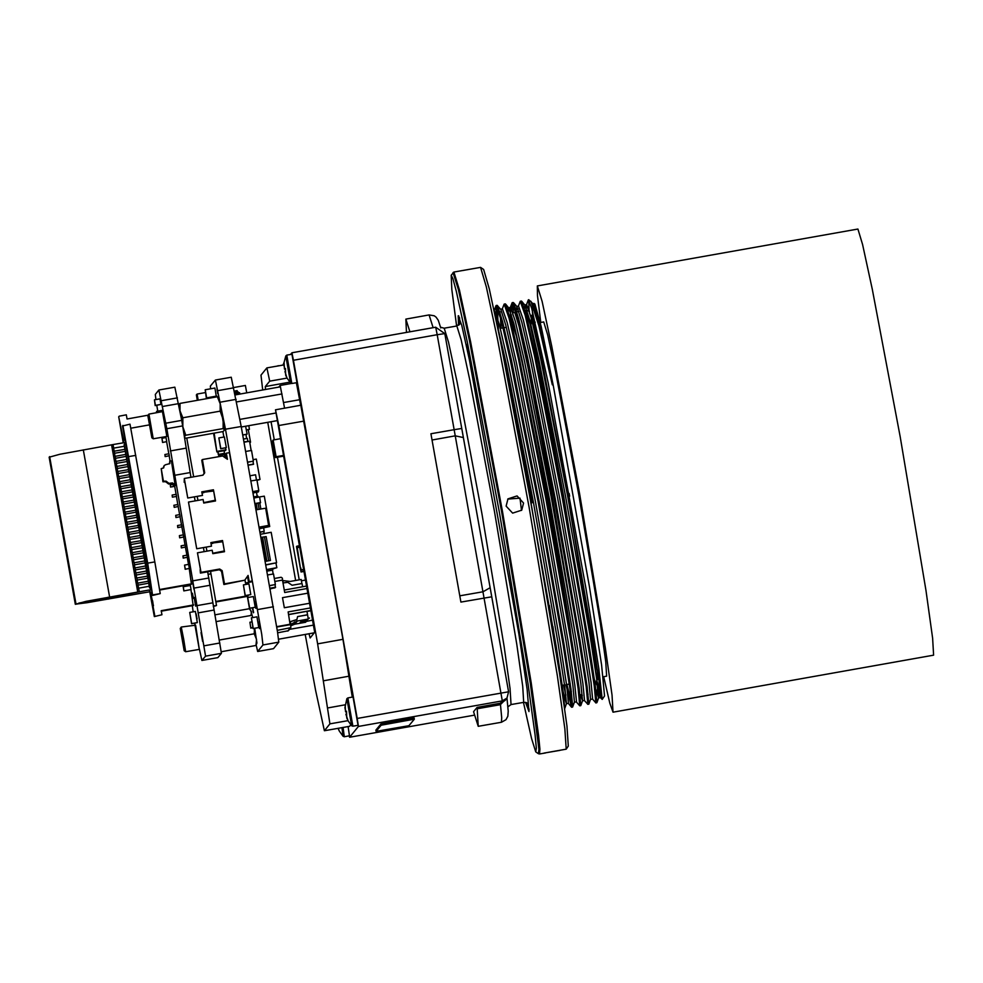 <?xml version="1.0" encoding="UTF-8"?>
<svg xmlns="http://www.w3.org/2000/svg" width="983" height="983" viewBox="0 0 983 983"><rect width="100%" height="100%" fill="white"/><g stroke="black" fill="none" stroke-linecap="round" stroke-linejoin="round"><path stroke-width="1.47" d="M113.709 448.162L113.082 444.611L59.84 454.244L49.162 457.255M149.748 591.766L87.131 602.69L78.394 603.795L78.947 603.107L151.603 589.591M151.591 589.53L86.049 601.35L75.359 604.312L49.162 457.218L75.359 604.312M149.318 586.273L138.554 588.178L149.318 586.261M114.151 451.222L124.927 449.317L114.151 451.222L113.61 448.174L124.386 446.27M114.618 453.237L114.249 451.209M115.06 456.296L125.824 454.379L115.06 456.296L114.52 453.249L125.283 451.344M115.515 458.311L115.158 456.284M115.957 461.371L126.733 459.454L115.957 461.371L115.416 458.324L126.193 456.407M116.424 463.374L116.068 461.359M116.866 466.446L127.63 464.529L116.866 466.446L116.326 463.398L127.09 461.482M117.321 468.449L116.965 466.421M117.776 471.508L128.54 469.604L117.776 471.508L117.223 468.473L127.999 466.556M118.23 473.523L117.874 471.496M118.673 476.583L129.437 474.678L118.673 476.583L118.132 473.548L128.896 471.631M119.14 478.598L118.771 476.571M119.582 481.658L130.346 479.753L119.582 481.658L119.029 478.61L129.805 476.706M120.037 483.673L119.68 481.645M120.479 486.732L131.255 484.816L120.479 486.732L119.938 483.685L130.702 481.768M120.946 488.748L120.577 486.72M121.388 491.807L132.152 489.89L121.388 491.807L120.848 488.76L131.611 486.843M121.843 493.81L121.487 491.783M122.285 496.87L133.061 494.965L122.285 496.87L121.745 493.835L132.508 491.918M122.752 498.885L122.383 496.857M123.194 501.944L133.958 500.04L123.194 501.944L122.654 498.909L133.418 496.993M123.649 503.96L123.293 501.932M134.868 505.115L124.091 507.019L123.551 503.972L134.327 502.067M124.091 507.019L134.868 505.102M124.558 509.034L124.19 507.007M125.001 512.094L135.765 510.177L125.001 512.094L124.46 509.047L135.224 507.142M125.455 514.109L125.099 512.082M125.898 517.169L136.674 515.252L125.898 517.169L125.357 514.121L136.133 512.204M126.365 519.171L125.996 517.144M126.807 522.243L137.571 520.326L126.807 522.243L126.266 519.196L137.03 517.279M127.262 524.246L126.905 522.219M127.704 527.306L138.48 525.401L127.704 527.306L127.163 524.271L137.939 522.354M128.171 529.321L127.802 527.293M128.613 532.381L139.377 530.476L128.613 532.381L128.073 529.333L138.836 527.429M129.068 534.396L128.712 532.368M129.51 537.455L140.286 535.538L129.51 537.455L128.97 534.408L139.746 532.503M129.977 539.47L129.621 537.443M130.42 542.53L141.183 540.613L130.42 542.53L129.879 539.483L140.643 537.566M130.874 544.533L130.518 542.505M131.329 547.605L142.093 545.688L131.329 547.605L130.776 544.557L141.552 542.641M131.783 549.608L131.427 547.58M132.226 552.667L142.99 550.763L132.226 552.667L131.685 549.632L142.449 547.715M132.693 554.682L132.324 552.655M133.135 557.742L143.899 555.837L133.135 557.742L132.582 554.695L143.358 552.79M133.59 559.757L133.233 557.73M134.032 562.817L144.808 560.912L134.032 562.817L133.491 559.769L144.255 557.865M134.499 564.832L134.13 562.804M134.941 567.891L145.705 565.975L134.941 567.891L134.401 564.844L145.165 562.927M135.396 569.907L135.04 567.879M135.838 572.966L146.614 571.049L135.838 572.966L135.298 569.919L146.062 568.002M136.305 574.969L135.937 572.942M136.748 578.029L147.511 576.124L136.748 578.029L136.207 574.994L146.971 573.077M137.202 580.044L136.846 578.016M137.645 583.103L148.421 581.199L137.645 583.103L137.104 580.068L147.88 578.151M138.112 585.118L137.743 583.091M138.554 588.178L138.013 585.131L148.777 583.226M125.382 442.424L113.082 444.611M139.279 591.717L138.652 588.166M137.792 591.95L111.595 444.844M149.76 591.827L75.347 604.336M523.202 657.504L526.323 675.038L523.202 657.504M467.38 344.111L470.501 361.633L467.38 344.111M523.447 702.329L531.533 738.43L535.796 751.921L536.313 748.149L535.157 735.112L528.006 683.603L499.499 512.917L467.453 342.612L456.382 291.509L452.966 278.705L451.136 275.203L451.762 289.334L456.616 326.012M525.561 702.354L528.952 711.618L527.085 689.341L518.938 634.182L469.407 359.717L461.727 325.41L458.238 315.801L458.606 325.25M451.136 275.203L453.863 271.996L480.589 267.315L483.624 269.44L489.325 288.83L500.408 340.56L531.643 506.786L559.56 673.601L566.958 725.97L568.285 746.146L566.171 749.181L543.992 753.138L559.806 750.385M526.851 702.894L529.112 710.254M453.016 272.549L458.41 289.752L469.567 341.408L501.686 512.106L530.304 683.418L538.881 749.353L538.475 753.764L535.796 751.921M480.589 267.315L486.352 286.925L497.558 339.209L529.124 507.228L557.349 675.849L564.832 728.784L566.171 749.181M453.913 271.984L459.43 289.924L470.611 341.826L502.608 511.934L531.152 682.657L538.512 735.247L539.851 749.157L539.52 753.986L538.475 753.764M459.479 324.476L458.877 320.347M523.595 503.001L521.715 510.202L512.585 513.175L506.073 506.11L507.941 498.922L517.058 495.948L523.595 503.001M521.506 510.447L520.032 498.197L507.732 499.18M459.356 317.214L459.811 324.046M458.717 315.813L459.233 324.734M512.942 401.015L502.706 351.988M554.375 640.633L538.586 546.339M557.029 657.295L549.35 605.577M552.901 626.589L559.438 672.802M532.086 502.854L500.568 341.334M511.246 326.811L523.828 381.048L548.637 513.765M512.487 324.12L516.333 335.916L524.504 373.491L548.367 499.917L576.751 678.934M569.71 496.169L569.218 493.429M532.811 303.501L534.924 304.005L541.08 326.344L553.232 385.152L589.444 586.728L601.571 665.024L604.545 696.025L602.198 699.392L600.429 697.537L599.016 680.752L592.233 636.566L567.633 496.132L540.65 358.611L531.422 318.431L526.618 304.607L526.151 310.21M597.123 679.929L597.787 678.97L597.492 670.16M531.705 308.183L528.35 299.803L531.705 308.183L548.219 383.259L586.015 588.633L598.782 668.182L602.198 699.392M600.736 696.05L597.32 682.005M533.99 303.354L540.171 325.742L552.372 384.832L537.996 319.426L533.019 303.759L528.866 299.766M532.245 310.186L533.093 320.139M596.509 691.676L598.647 697.844L596.939 680.666L590.23 636.923L565.63 496.489L538.635 358.967L529.948 320.851L524.971 305.185L524.148 310.554M587.92 702.39L588.829 704.147L590.599 699.282L588.891 682.104L582.169 638.36L557.57 497.926L530.587 360.405L521.887 322.277L516.923 306.61L516.087 311.992M580.535 695.067L582.538 700.707L580.842 683.529L574.121 639.786L549.522 499.352L522.526 361.83L513.839 323.714L508.862 308.048L505.581 304.14L504.82 304.669M508.494 307.826L508.088 314.388M569.636 684.033L571.332 691.676M566.933 684.512L572.647 707.06L574.49 702.132L572.782 684.967L566.073 641.223L541.473 500.777L514.478 363.268L505.79 325.14L500.814 309.473L497.152 305.344L498.32 328.703M499.929 311.746L501.133 328.199M561.588 685.458L566.343 703.693L568.42 703.275L566.81 686.478L560.027 642.292L535.428 501.858L508.444 364.337L499.217 324.157L494.179 310.542L495.874 305.86L496.513 321.588M564.672 708.436L566.441 703.57L564.734 686.392L558.012 642.649L533.413 502.215L506.429 364.693L496.808 323.014M597.615 687.498L600.429 697.537M590.55 699.392L592.577 698.987L590.967 682.19L584.185 638.004L559.585 497.57L532.602 360.048L523.374 319.868L518.557 306.032L516.542 306.389M518.041 308.945L518.102 311.636M582.501 700.818L584.529 700.412L582.919 683.615L576.136 639.429L551.537 498.995L524.541 361.474L515.325 321.294L510.509 307.47L508.653 307.79M584.406 700.474L587.822 704.32L586.187 687.154L579.257 641.985L554.142 498.442L526.581 357.861L517.156 316.772L512.131 302.727L510.238 307.802L511.16 326.024M574.453 702.243L576.468 701.837L574.858 685.053L568.076 640.867L543.476 500.421L516.493 362.899L507.265 322.719L502.46 308.895L500.605 309.227M502.46 321.048L503.149 327.843M563.591 685.102L565.889 695.288M459.577 317.816L459.921 323.874M595.968 700.953L596.902 702.648L595.182 685.077L588.326 640.375L563.198 496.833L535.637 356.264L526.753 317.288L521.69 301.277L520.929 301.818M588.854 704.086L587.121 686.515L580.265 641.813L555.149 498.258L527.588 357.689L518.705 318.713L513.63 302.703L513.101 312.877M514.478 326.368L514.576 327.142M579.859 703.816L580.806 705.511L579.073 687.94L572.217 643.238L547.089 499.683L519.528 359.114L510.656 320.139L505.581 304.14M572.745 706.937L571.025 689.378L564.168 644.676L539.04 501.121L511.479 360.552L502.596 321.576L497.533 305.566M564.697 708.374L562.964 690.803L556.108 646.101L528.154 487.273M552.372 384.832L538.905 326.037L530.98 301.326M528.35 299.803L526.335 304.939M527.957 306.782L528.227 310.53M592.454 699.048L595.87 702.894L594.236 685.729L587.318 640.56L562.19 497.005L534.629 356.436L525.217 315.359L520.302 301.228L518.397 306.069M511.971 302.997L511.86 309.633M576.345 701.911L579.761 705.757L578.127 688.579L571.209 643.423L546.093 499.868L518.52 359.299L509.108 318.222L504.193 304.091L502.288 308.92M565.925 684.684L571.504 707.158L570.079 690.017L563.161 644.848L538.033 501.293L510.472 360.724L501.06 319.659L495.874 305.86M528.731 299.729L529.075 310.997M527.232 703.152L529.112 709.333M349.174 735.849L349.543 737.275L358.463 726.4L357.247 718.462L293.438 360.294L291.914 352.762L290.476 354.507M375.911 730.099L380.925 723.967L414.076 717.909L414.298 719.2L381.158 725.245L376.145 731.377L408.965 725.712L414.298 719.2M477.087 707.379L473.597 711.631L478.229 726.314L477.087 707.379L500.286 703.263L501.674 717.676L501.428 722.198L478.229 726.314M284.062 362.334L283.104 364.779M444.795 333.569L435.702 327.216L291.902 352.762L435.702 327.216L437.226 334.761L293.438 360.294M430.947 433.81L460.929 602.124L430.947 433.81L454.134 429.694L502.252 700.854L358.463 726.4M409.972 331.787L405.905 319.057L406.471 332.414M275.584 409.739L300.823 405.254L342.932 639.368L352.307 697.082M350.784 724.778L349.555 726.265L324.329 730.738L349.555 726.265M300.724 405.266L296.325 382.719M291.988 354.236L286.827 355.158L291.865 383.505L297.013 382.596L291.976 354.249M352.909 726.216L358.07 725.307L353.032 696.947L347.871 697.869L352.922 726.216L351.717 725.823L346.901 698.643L344.922 707.674L345.672 711.446L346.446 711.25L346.766 717.983L347.921 720.428L345.942 714.272M343.006 727.432L344.32 736.709L349.469 735.8L348.154 726.511M283.497 364.963L278.336 365.873M278.742 387.167L280.143 385.459L284.615 408.129M235.232 394.896L280.401 386.872L284.529 408.142M300.024 547.15L297.21 547.654L296.547 546.573L301.068 571.934L297.21 547.642M303.993 569.415L301.179 569.919M301.13 569.98L300.761 567.916L301.13 569.98M299.754 545.639L296.903 546.143M304.337 571.356L301.068 571.934M304.275 571L301.425 571.504M283.682 455.412L276.149 456.751L273.163 440.003L272.5 440.814L275.473 457.562L276.149 456.751M283.804 456.087L275.473 457.562M280.696 438.664L273.163 440.003M236.67 401.949L281.986 393.9M239.987 419.385L276.125 412.971M289.444 629.366L313.798 625.041M341.912 727.629L343.092 736.267M338.103 728.305L339.27 730.983L338.029 728.317M346.483 711.581L345.475 711.704L345.107 705.032M346.52 713.916L346.127 711.643M351.693 725.773L347.859 720.49M285.844 355.944L290.649 383.063M285.439 368.858L284.431 368.981L284.124 362.26L283.878 364.963L284.652 368.723L285.402 368.539L285.721 375.26L286.876 377.718L284.898 371.562M285.475 371.205L285.082 368.932M304.042 421.08L278.791 425.565L275.547 409.751L314.732 632.352L310.075 638.028L309.018 633.789M299.225 579.786L277.403 457.23M274.294 439.806L271.087 421.756M265.57 389.501L265.275 386.528L269.674 381.158L266.921 367.9L260.987 375.137L262.744 390.005M286.975 378.086L269.674 381.158M275.572 409.739L300.823 405.254M278.791 425.565L317.669 643.853L342.932 639.368M347.957 720.674L329.956 723.869L317.669 643.853M329.956 723.869L324.329 730.738L315.617 690.73L305.209 634.465M295.588 580.437L267.72 422.358M312.975 620.015L305.971 621.551M309.559 618.11L308.146 618.319M305.873 580.007L301.462 580.793M216.039 621.637L250.923 615.444L251.537 611.844L249.289 608.76L214.835 614.879M254.732 628.383L256.944 642.968L255.961 645.512L256.551 639.417L254.253 633.826L219.307 640.031M254.253 633.826L254.462 628.432M255.961 645.512L221.261 651.668M252.754 617.631L250.53 609.952M184.706 437.57L185.861 438.197L223.19 431.574L224.591 429.804L223.116 428.563L223.092 419.594L220.192 411.152L220.204 403.706L217.341 396.763L180.012 403.386L180 410.845L182.863 417.775L182.887 426.733L185.787 435.186L184.534 436.452M217.341 396.763L218.853 397.82L220.204 403.706L224.529 430.124M178.771 404.627L180.012 403.386M220.192 411.152L182.863 417.775M223.116 428.563L185.787 435.186M183.305 429.264L179.631 408.977M195.568 625.151L199.254 649.37L194.843 624.635M180.221 628.506L181.241 627.043L183.747 639.368L185.64 651.79L184.177 650.771L180.221 628.506L184.177 650.771M163.203 412.184L166.889 436.403L162.49 411.668L148.875 414.089L153.262 438.823L166.877 436.415M148.875 414.089L147.855 415.551L151.812 437.804L147.855 415.539M191.034 589.567L190.309 585.512L183.207 586.765L183.833 590.955L191.034 589.567L183.833 590.955M152.635 595.403L160.217 593.56L154.761 561.932L130.039 424.14L122.457 425.995L152.635 595.403L147.659 563.185L122.936 425.393M161.224 468.658L162.994 481.781L165.599 481.682L168.535 483.992L172.086 483.489L173.696 485.958L175.183 485.553L171.361 460.916L169.813 461.052L169.752 463.558L165.66 464.664L164.198 465.549L163.694 467.847L161.224 468.658L163.461 481.215L166.066 481.117L169.002 483.427L172.553 482.923L174.151 485.393L175.65 485M164.198 465.549L163.166 468.019M169.813 461.052L169.469 463.804M174.151 485.393L173.696 485.958M162.994 481.781L163.461 481.215M166.066 481.117L165.599 481.682M157.784 411.177L156.813 405.365M155.892 399.553L155.302 394.429L158.914 390.03L166.803 428.723L205.521 656.189L201.908 660.49L199.389 649.185M193.184 611.831L192.275 605.663M195.039 624.758L194.781 623.197M193.356 598.34L192.447 593.191L193.356 598.34M193.934 589.198L192.385 580.437L193.934 589.198M197.03 618.958L196.108 613.797L197.03 618.958M195.678 606.179L194.118 597.418L195.678 606.179M202.584 641.383L201.023 632.622L202.584 641.383M160.991 404.394L159.996 398.815L154.417 399.811L155.191 405.66L160.991 404.394L155.412 405.389L154.417 399.811M162.293 411.705L162.06 410.415L156.481 411.398L156.457 412.737M165.918 437.546L165.758 436.612M166.766 441.576L166.041 437.521L161.986 438.246L162.6 442.424L166.766 441.576L162.6 442.424M168.806 453.777L166.668 441.711M169.297 455.78L168.941 453.753L164.874 454.478L165.132 456.628L169.297 455.78L165.132 456.628M170.108 461.027L169.187 455.903M176.043 494.351L174.63 485.713M176.522 496.354L176.166 494.326L172.111 495.051L172.357 497.214L176.522 496.354L172.357 497.214M177.849 504.5L176.424 496.489M178.328 506.503L177.972 504.476L173.917 505.201L174.175 507.351L178.328 506.503L174.175 507.351M179.656 514.637L178.23 506.638M180.135 516.653L179.778 514.625L175.724 515.338L175.982 517.5L180.135 516.653L175.982 517.5M181.462 524.787L180.036 516.775M181.941 526.79L181.585 524.762L177.53 525.487L177.788 527.638L181.941 526.79L177.788 527.638M183.268 534.936L181.843 526.925M183.76 536.939L183.391 534.912L179.336 535.624L179.594 537.787L183.76 536.939L179.594 537.787M185.074 545.074L183.649 537.062M185.566 547.089L185.197 545.049L181.142 545.774L181.4 547.936L185.566 547.089L181.4 547.936M186.881 555.223L185.455 547.212M187.372 557.226L187.003 555.198L182.949 555.923L183.207 558.074L187.372 557.226L183.207 558.074M188.515 564.353L187.262 557.361M185.197 569.231L184.571 565.053L188.638 564.328L189.35 568.383L185.197 569.231L189.35 568.383M159.602 589.984L191.476 584.32L189.252 568.518M190.186 585.524L190.026 584.578M161.261 611.168L193.159 605.503L190.935 589.689M197.3 622.62L195.322 611.463L189.744 612.446L191.599 623.763L197.3 622.62L191.722 623.615L189.744 612.446M173.266 484.386L170.305 484.902L170.551 487.064L174.618 486.339M174.716 486.216L170.551 487.064M174.814 387.216L181.732 420.38L190.899 477.308M194.401 496.919L195.101 500.888M203.432 547.642L204.145 551.61M207.72 571.737L221.433 653.363L217.808 657.652M184.571 565.053L185.296 569.108M162.711 442.301L161.986 438.246M183.305 557.951L182.949 555.923M181.499 547.801L181.142 545.774M179.692 537.664L179.336 535.624M177.886 527.515L177.53 525.487M176.08 517.365L175.724 515.338M174.274 507.228L173.917 505.201M172.467 497.079L172.111 495.051M170.661 486.941L170.305 484.902M165.242 456.505L164.874 454.478M127.495 452.721L148.114 568.481M191.955 583.73L159.516 589.493M149.244 424.914L130.788 428.195M135.789 455.412L128.687 456.665M154.761 561.932L147.659 563.185M160.217 593.56L153.115 594.813M123.219 442.817L118.722 416.731L123.219 438.713L124.681 438.455M154.319 616.587L161.9 614.731L154.319 616.587L149.428 589.984M152.992 605.847L154.798 615.997M152.23 593.167L150.78 593.425L153.495 605.761M152.598 600.687L152.955 603.341M152.095 600.773L152.451 603.427M151.972 591.705L150.51 593.757L149.821 589.911M183.207 586.765L183.932 590.832M119.201 416.141L126.303 414.887L127.028 418.942L148.101 415.195M151.493 589.001L149.588 587.773L124.104 444.734L125.455 442.829L124.263 444.549L149.735 587.588L151.456 588.792M124.952 439.979L122.949 439.045L125.038 440.458M151.972 591.668L150.51 593.757M123.612 442.743L122.949 439.045M193.639 604.914L161.175 610.676L161.9 614.731M156.715 412.688L156.481 411.398M273.483 648.669L278.816 642.169L277.513 631.455L241.253 426.45L231.226 377.189L215.388 380.016L210.411 386.098L210.645 388.813M256.158 645.081L257.669 651.471L273.495 648.657L257.681 651.471L262.989 644.983L261.699 634.268L225.439 429.252L215.412 380.003M266.749 569.587L273.188 568.444L272.524 570.386M276.825 627.019L290.034 624.672L297.308 620.949L308.269 618.995L307.593 614.756L297.652 616.525L296.805 619.609L290.218 621.784M277.722 632.831L288.363 630.693L290.833 627.682L290.599 624.34L290.034 624.672M308.207 593.081L282.514 597.639L284.32 607.789L310.014 603.218M307.384 588.461L284.726 592.491L282.526 580.105L274.871 581.469M310.837 607.838L288.179 611.868L290.108 624.586M290.39 624.242L276.764 626.663M274.343 578.532L281.175 577.316L282.367 578.151L282.6 580.511M290.833 627.682L277.341 630.324M184.251 478.488L203.014 475.145L204.685 472.762L202.338 459.577L222.625 455.965L227.405 459.307L226.323 453.224L229.358 452.684L252.226 581.014L249.178 581.555L248.097 575.46L244.755 580.24L224.468 583.853L222.121 570.656L219.725 568.985L200.962 572.327L197.485 552.79L212.193 550.185L212.832 553.736L224.493 551.66L222.502 540.503L210.841 542.579L211.468 546.13L196.76 548.735L188.453 502.067L203.162 499.462L203.788 503.013L215.461 500.937L213.471 489.78L201.798 491.844L202.437 495.395L187.728 498.012L184.251 478.488L184.202 482.248L184.988 482.8M187.728 498.012L202.437 495.395M187.704 498.037L184.767 481.559L184.202 482.248M222.502 540.503L224.321 551.254L212.746 553.306M222.514 541.117L210.94 543.169M196.76 548.735L211.468 546.13M213.471 489.78L215.289 500.531L203.714 502.583M213.471 490.382L201.908 492.446M188.453 502.067L196.735 548.76M197.485 552.79L200.397 569.268M200.962 572.327L200.372 573.04L200.163 569.587M219.725 568.985L219.148 569.71L221.531 571.381L223.878 584.566L244.755 580.24M200.372 573.04L219.295 569.808M213.557 490.812L203.764 492.114M213.581 490.984L201.92 492.508M203.665 492.741L201.957 492.704M215.228 500.249L204.169 502.51M222.588 541.535L212.795 542.837M222.613 541.707L210.952 543.23M212.697 543.464L210.989 543.427M224.271 550.971L213.2 553.232M202.338 459.577L201.748 460.29L204.095 473.474L202.916 475.17M204.685 472.762L204.095 473.474M226.582 458.742L225.734 453.937L226.323 453.224M222.121 570.656L221.531 571.381M224.468 583.853L223.878 584.566M252.226 581.014L248.588 582.268L247.519 576.284M217.022 396.825L216.887 396.063L207.253 397.771L207.167 398.57M218.115 451.738L218.349 454.613L224.431 453.532L224.198 450.656M214.22 433.171L216.924 451.947L225.549 450.423L225.734 447.867M223.817 437.103L222.846 431.635M255.224 607.248L253.331 596.595L247.753 597.59L249.535 608.379L255.224 607.248L249.645 608.231L247.753 597.59M244.902 580.031L245.443 583.054L251.12 581.825M247.347 596.325L249.608 609.018M217.722 393.667L216.936 389.28L217.722 393.667M255.863 608.403L254.781 602.309L255.863 608.403M253.553 612.483L252.778 608.108L253.553 612.483M253.319 612.778L252.533 608.403L253.319 612.778M256.28 607.887L255.199 601.793L256.28 607.887M256.698 607.371L255.617 601.289L256.698 607.371M259.475 628.69L258.394 622.595L259.475 628.69M260.323 627.658L259.229 621.575L260.323 627.658M259.893 628.174L258.812 622.092L259.893 628.174M258.836 627.535L256.944 616.882L251.365 617.877L253.147 628.665L258.836 627.535L253.258 628.53L251.365 617.877M250.837 594.568L248.945 583.914L243.366 584.91L245.148 595.698L250.837 594.568L245.258 595.563L243.366 584.91M224.874 457.537L224.333 454.502L218.754 455.498L218.693 456.665M226.336 447.646L224.431 436.993L218.853 437.988L220.634 448.776L226.336 447.646L220.757 448.629L218.853 437.988M223.092 454.724L222.932 453.802M215.842 601.928L247.716 596.263L248.109 595.17M246.192 584.406L245.934 582.968M216.297 396.161L214.859 388.064L205.214 389.772L206.369 398.717M245.443 583.054L251.144 581.924M245.566 582.919L245.013 579.872M213.274 606.056L216.457 605.491L213.36 606.548M208.199 574.367L211.001 573.863L216.457 605.491M186.807 438.037L193.712 476.804M197.202 496.415L197.915 500.396M206.246 547.138L206.946 551.119M210.559 571.369L211.001 573.863M248.195 595.673L215.756 601.436M250.739 628.088L249.965 622.239L250.739 628.088L252.975 627.695M249.965 622.239L251.943 621.895M250.96 627.818L252.938 627.473M218.951 456.628L218.754 455.498M216.924 451.947L213.606 433.282M217.452 451.308L226.078 449.784M218.349 454.613L217.845 451.787M218.582 454.33L224.665 453.249M206.799 398.631L205.214 389.772M207.388 398.533L207.253 397.771M198.21 400.167L197.116 394.06L196.403 394.933L197.362 400.314M197.116 394.06L205.275 392.61M249.178 581.555L248.588 582.268M267.708 574.932L273.52 573.9L275.412 584.553L269.625 585.696M275.412 584.553L269.6 585.585M253.11 459.688L256.366 459.11L259.979 479.397L250.972 480.97M259.979 479.397L256.981 480.478M258.124 497.226L257.927 496.132L253.798 496.87M239.901 394.06L239.655 392.672L234.949 393.507M263.628 527.957L264.243 531.373L260.114 532.331M264.243 531.373L260.077 532.11M245.934 434.486L246.659 438.504M263.813 531.68L264.157 533.597M247.863 441.158L247.36 438.381L243.501 439.057M256.882 479.925L258.775 490.578L252.889 491.746M258.775 490.578L252.864 491.623M259.463 528.694L269.723 526.569L264.304 496.132L259.672 496.956L260.446 502.804L255.027 503.763M260.667 502.534L254.99 503.542M259.672 496.956L253.995 497.963M258.197 491.549L253.123 493.11M258.271 491.955L253.086 492.876M258.517 490.738L258.382 491.512L253.012 492.471M258.603 491.242L252.975 492.25M273.163 573.961L272.488 570.128L267.02 571.098M275.117 584.725L275.338 587.515L270.116 588.436M275.559 587.244L270.067 588.215M275.007 587.576L270.202 588.952M275.056 587.859L270.165 588.731M248.711 441.379L243.993 441.846M245.664 426.278L247.065 434.167L242.789 435.051M247.065 434.167L242.764 434.928M245.713 451.48L251.476 450.46L253.368 461.113L247.63 462.243M253.368 461.113L247.605 462.133M256.44 479.999L255.519 474.814L250.038 475.784M251.193 450.509L249.547 441.232L244.067 442.203M253.11 461.273L253.381 464.332L248.171 465.266M253.602 464.062L248.134 465.033M256.514 492.508L257.177 496.268M238.377 392.905L238.205 391.947L234.753 392.561M237.358 392.094L237.1 390.607L234.458 391.074M301.941 583.521L301.216 579.442L290.255 581.383L282.871 580.56M290.857 625.79L294.691 624.144L305.652 622.202L299.926 622.829L306.217 621.502L300.343 622.325L306.635 620.986L300.761 621.809L307.065 620.47L301.179 621.293L307.654 619.487M282.613 580.572L283.301 582.931L287.786 582.268L292.086 585.278L302.027 583.509L302.604 586.753M288.67 614.608L306.991 611.352L307.593 614.756M308.269 618.995L301.609 620.777L307.691 619.695M311.341 610.664L307.003 611.438M290.378 624.193L290.624 621.612M296.866 619.523L290.698 621.526M297.665 616.587L307.519 614.842M308.207 593.105L282.514 597.664M246.708 392.856L245.394 385.483L233.733 387.548M256.108 509.858L265.594 508.174L268.666 525.413L259.217 527.293M268.666 525.413L259.18 527.097M248.81 425.713L249.449 429.374L246.352 430.124M249.449 429.374L246.315 429.927M248.294 429.78L250.518 442.264L249.793 442.596M250.518 442.264L249.756 442.399M269.723 526.569L259.414 528.399M265.287 561.391L270.436 560.457L266.442 561.121L262.24 537.222L261.023 537.431M266.196 536.62L270.436 560.457L266.196 536.62L262.252 537.271M266.479 561.06L265.275 561.268M256.919 509.71L255.838 503.615M265.877 564.684L276.592 562.78L271.173 532.356L260.458 534.248M276.592 562.78L265.926 564.979M275.99 563.198L276.801 567.744L273.225 568.838M276.801 567.744L266.737 569.538M540.232 322.584L543.685 321.969L547.654 334.81L555.702 371.992L578.803 494.584L600.232 622.399L605.811 662.001L606.585 676.132L603.132 676.746M603.697 676.648L609.841 703.226L612.987 712.159L612.053 695.153L605.344 647.502L579.552 493.663L551.746 346.151L542.063 301.4L537.296 285.942L537.418 295.416L540.797 322.485M537.296 285.942L857.876 229.014L862.644 244.46L872.326 289.211L900.133 436.735L925.925 590.562L932.634 638.213L933.567 655.231L612.987 712.159M75.9 603.648L49.703 456.554M109.555 596.964L83.358 449.858M107.884 597.32L108.204 599.139M511.467 325.57L512.536 319.463L520.339 352.147L548.502 499.733L569.378 623.382L578.201 689.144M512.991 312.963L514.736 312.225L519.024 326.11L527.724 366.327L552.716 498.897L577.709 649.222M523.927 310.591L525.819 310.259L530.107 324.144L538.807 364.361L563.8 496.931L592.282 672.175M531.004 324.23L531.619 315.31L539.262 346.802L567.83 496.304L593.548 652.061L597.541 686.269L593.904 678.393M528.203 704.233L526.433 702.661L523.669 702.292L522.723 686.294L516.812 644.492L494.498 511.344L469.739 379.807L461.101 339.786L456.837 325.963L444.205 328.211L440.519 327.241M523.669 702.292L511.049 704.541L510.103 688.542L504.181 646.728L481.879 513.581L457.107 382.055L448.469 342.035L444.205 328.211M435.702 327.216L444.808 333.581L461.715 428.502L454.134 429.694L437.226 334.761L444.795 333.581L463.349 437.472M461.715 428.502L490.112 587.674L483.034 591.754L459.847 595.87M490.124 587.748L508.604 691.749L357.247 718.462M474.531 715.083L349.543 737.275L474.531 715.083M502.252 700.854L500.286 703.263L504.979 700.51L506.945 698.102L502.252 700.854M460.929 602.124L491.697 596.816L508.604 691.749L506.945 698.102L508.604 691.749M388.826 722.394L389.047 723.685M375.911 730.086L376.145 731.377L375.911 730.086M380.925 723.967L381.158 725.245M491.697 596.816L463.374 437.558L455.276 435.874L432.078 439.991M405.905 319.057L429.092 314.941L433.159 327.671M477.185 708.768L500.372 704.651L506.835 698.237M291.275 383.481L280.155 385.459L291.275 383.481M299.729 399.676L283.62 402.539M344.308 736.709L343.128 736.316L339.258 730.983M346.483 711.52L345.475 711.704M285.439 368.809L284.431 368.981M291.853 383.505L290.673 383.112L286.803 377.779M289.825 382.166L265.275 386.528M323.849 680.678L349.1 676.193M345.131 704.811L328.027 707.846M283.829 364.902L266.934 367.9L283.829 364.902M173.696 483.685L173.229 484.25M172.553 482.923L172.086 483.489M168.535 483.992L169.002 483.427M166.102 481.326L165.636 481.891M169.973 462.821L169.518 463.386M177.395 397.845L161.482 400.671M178.574 403.632L162.662 406.458M181.732 420.38L165.82 423.206M182.715 425.897L166.803 428.723M186.205 448.088L170.305 450.914M190.063 472.577L174.151 475.403M208.851 578.053L192.938 580.879M210.067 585.303L194.155 588.129M212.758 602.849L196.858 605.675M213.975 610.099L198.075 612.925M219.848 643.029L203.936 645.856M221.433 653.363L205.521 656.189M217.833 657.652L201.92 660.478M147.929 568.42L127.335 452.77M287.749 631.049L290.218 628.039M278.816 642.169L262.989 644.983M273.385 606.806L257.558 609.62M241.253 426.45L225.439 429.252M236.153 399.405L220.327 402.207M233.794 387.83L217.968 390.644M291.951 625.151L294.581 621.956M294.691 624.144L297.308 620.949M311.292 610.431L288.646 614.449M306.942 585.979L284.284 590.009L306.942 585.979M262.621 537.209L266.872 561.047M268.703 560.728L264.452 536.89M259.119 509.317L258.038 503.222M259.77 502.915L260.851 509.01L259.77 502.915M256.207 503.554L257.3 509.649M539.52 753.986L545.479 752.929M561.354 685.495L564.537 684.93M566.54 684.573L570.251 683.922M511.074 326.123L511.86 325.017M500.286 328.359L506.319 327.278M582.317 695.313L578.84 693.961M587.134 694.477L588.141 694.305M567.83 496.304L587.539 612.569L595.317 664.791L597.566 688.665L596.976 690.938L595.157 692.818M534.457 322.338L533.499 321.674M534.383 322.301L535.207 322.154M597.75 679.032L598.758 678.86M525.819 310.259L529.456 311.292M511.455 314.892L511.455 325.594M514.736 312.225L518.901 311.488M598.549 697.967L600.564 697.611M524.603 304.963L526.618 304.607M598.647 697.844L596.902 702.648M524.971 305.185L521.69 301.277M516.923 306.61L513.63 302.703M582.538 700.707L580.806 705.511M571.504 707.158L568.297 703.337M521.309 301.044L520.302 301.228M513.261 302.481L512.254 302.653M505.201 303.907L504.193 304.091M497.152 305.344L496.145 305.516M596.804 702.771L595.796 702.956M588.756 704.209L587.748 704.381M580.707 705.634L579.7 705.806M572.647 707.06L571.639 707.244M456.837 325.963L460.413 322.817M511.049 704.541L507.916 706.716M429.092 314.941L434.277 315.776L436.096 317.104L438.283 320.347L440.728 328.003M507.007 698.041L508.211 711.2L507.818 716.288L505.999 719.642L501.428 722.198M241.363 427.04L277.489 420.626M278.619 639.183L314.314 632.843M278.238 365.651L277.525 366.02M347.871 697.869L346.888 698.655M286.827 355.158L285.844 355.932L284.05 362.309M185.64 651.79L199.242 649.382M181.241 627.043L195.592 625.139M151.812 437.804L153.262 438.823M163.215 412.184L162.49 411.668M158.914 390.03L174.827 387.204M201.908 660.49L217.821 657.664M514.674 327.13L514.023 327.241"/></g></svg>
